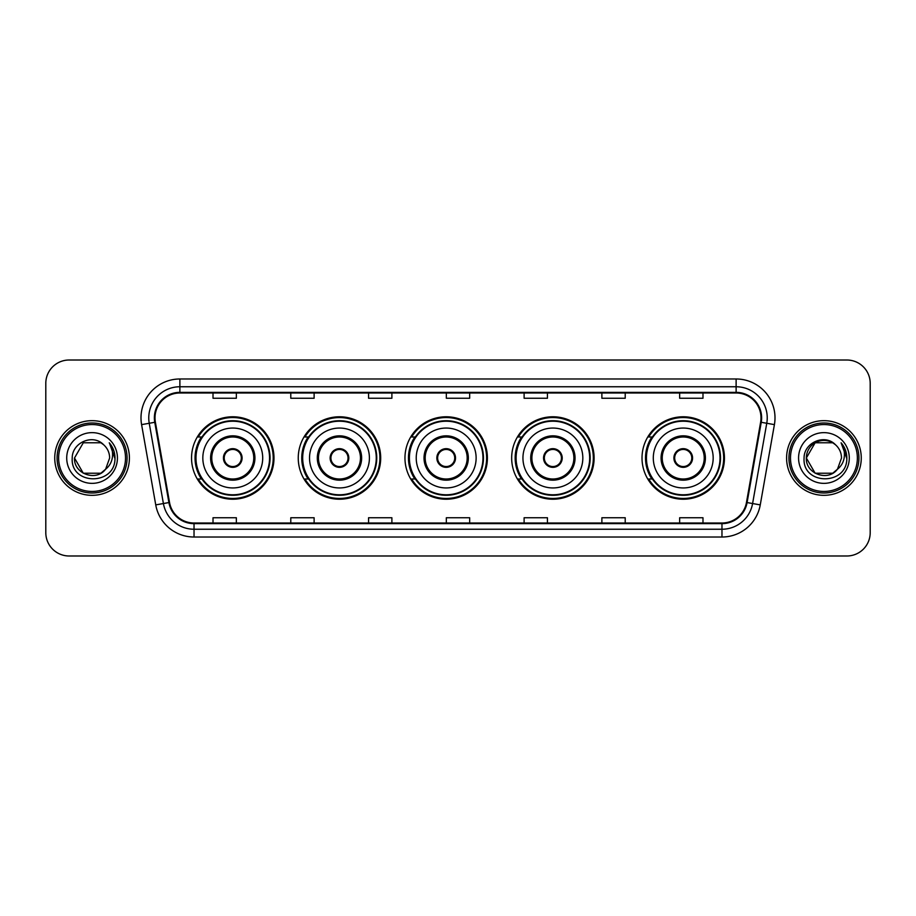 <?xml version="1.0" encoding="UTF-8"?>
<svg xmlns="http://www.w3.org/2000/svg" width="916" height="916" viewBox="0 0 916 916"><rect width="100%" height="100%" fill="white"/><g stroke="black" fill="none" stroke-linecap="round" stroke-linejoin="round"><path stroke-width="1.37" d="M642.013 458A41.22 41.22 0 0 0 683.233 499.22A41.22 41.22 0 0 0 724.453 458A41.22 41.22 0 0 0 683.233 416.78A41.22 41.22 0 0 0 642.013 458M511.666 458A41.22 41.22 0 0 0 552.886 499.22A41.22 41.22 0 0 0 594.106 458A41.22 41.22 0 0 0 552.886 416.78A41.22 41.22 0 0 0 511.666 458M404.964 458A41.22 41.22 0 0 0 446.184 499.22A41.22 41.22 0 0 0 487.404 458A41.22 41.22 0 0 0 446.184 416.78A41.22 41.22 0 0 0 404.964 458M298.25 458A41.22 41.22 0 0 0 339.47 499.22A41.22 41.22 0 0 0 380.69 458A41.22 41.22 0 0 0 339.47 416.78A41.22 41.22 0 0 0 298.25 458M191.547 458A41.22 41.22 0 0 0 232.767 499.22A41.22 41.22 0 0 0 273.987 458A41.22 41.22 0 0 0 232.767 416.78A41.22 41.22 0 0 0 191.547 458M201.428 478.999A37.716 37.716 0 0 1 201.428 437.001M308.142 478.999A37.716 37.716 0 0 1 308.142 437.001M414.845 478.999A37.716 37.716 0 0 1 414.845 437.001M521.548 478.999A37.716 37.716 0 0 1 521.548 437.001M651.894 478.999A37.716 37.716 0 0 1 651.894 437.001M45.8 383.335L45.8 532.665A23.335 23.335 0 0 0 69.135 555.989L846.865 555.989A23.335 23.335 0 0 0 870.2 532.665L870.2 383.335A23.335 23.335 0 0 0 846.865 360.011L69.135 360.011A23.335 23.335 0 0 0 45.8 383.335L45.8 532.665M54.742 458A37.327 37.327 0 0 0 92.081 495.327A37.327 37.327 0 0 0 129.408 458A37.327 37.327 0 0 0 92.081 420.673A37.327 37.327 0 0 0 54.742 458A37.327 37.327 0 0 0 92.081 495.327A37.327 37.327 0 0 0 129.408 458A37.327 37.327 0 0 0 92.081 420.673A37.327 37.327 0 0 0 54.742 458M786.592 458A37.327 37.327 0 0 0 823.919 495.327A37.327 37.327 0 0 0 861.258 458A37.327 37.327 0 0 0 823.919 420.673A37.327 37.327 0 0 0 786.592 458A37.327 37.327 0 0 0 823.919 495.327A37.327 37.327 0 0 0 861.258 458A37.327 37.327 0 0 0 823.919 420.673A37.327 37.327 0 0 0 786.592 458M154.999 417.868A24.892 24.892 0 0 1 179.88 392.987L736.12 392.987A24.892 24.892 0 0 1 760.623 422.196L746.471 502.449A24.892 24.892 0 0 1 721.968 523.013L194.032 523.013A24.892 24.892 0 0 1 169.529 502.449L155.376 422.196A24.892 24.892 0 0 1 154.999 417.868M154.369 417.868A25.511 25.511 0 0 0 154.758 422.299L168.91 502.563A25.511 25.511 0 0 0 194.032 523.643L721.968 523.643A25.511 25.511 0 0 0 747.09 502.563L761.242 422.299A25.511 25.511 0 0 0 736.12 392.357L179.88 392.357A25.511 25.511 0 0 0 154.369 417.868M141.591 424.623A38.884 38.884 0 0 1 179.88 378.984L736.12 378.984A38.884 38.884 0 0 1 774.409 424.623L760.257 504.888A38.884 38.884 0 0 1 721.968 537.016L194.032 537.016A38.884 38.884 0 0 1 155.743 504.888L141.591 424.623L149.239 423.272A31.11 31.11 0 0 1 179.88 386.758L736.12 386.758A31.11 31.11 0 0 1 766.761 423.272L752.597 503.537A31.11 31.11 0 0 1 721.968 529.242L194.032 529.242A31.11 31.11 0 0 1 163.403 503.537L149.239 423.272A31.11 31.11 0 0 1 148.77 417.868M846.865 360.011L69.135 360.011M69.135 555.989L846.865 555.989M870.2 532.665L870.2 383.335M747.09 502.563L752.597 503.537L766.761 423.272L774.409 424.623M446.332 392.987L446.332 398.254L469.668 398.254L469.668 392.987M368.564 392.987L368.564 398.254L391.888 398.254L391.888 392.987M290.784 392.987L290.784 398.254L314.119 398.254L314.119 392.987M213.016 392.987L213.016 398.254L236.351 398.254L236.351 392.987M524.112 392.987L524.112 398.254L547.436 398.254L547.436 392.987M601.881 392.987L601.881 398.254L625.216 398.254L625.216 392.987M679.649 392.987L679.649 398.254L702.984 398.254L702.984 392.987M469.668 523.013L469.668 517.746L446.332 517.746L446.332 523.013M391.888 523.013L391.888 517.746L368.564 517.746L368.564 523.013M314.119 523.013L314.119 517.746L290.784 517.746L290.784 523.013M236.351 523.013L236.351 517.746L213.016 517.746L213.016 523.013M547.436 523.013L547.436 517.746L524.112 517.746L524.112 523.013M625.216 523.013L625.216 517.746L601.881 517.746L601.881 523.013M702.984 523.013L702.984 517.746L679.649 517.746L679.649 523.013M100.863 473.228A17.587 17.587 0 0 0 105.615 469.221L105.26 469.633C95.745 481.827 73.589 473.629 74.494 458L83.287 442.772M125.515 458A33.445 33.445 0 0 0 92.081 424.555A33.445 33.445 0 0 0 58.635 458A33.445 33.445 0 0 0 92.081 491.445A33.445 33.445 0 0 0 125.515 458M127.072 458A35.003 35.003 0 0 0 92.081 422.997A35.003 35.003 0 0 0 57.078 458A35.003 35.003 0 0 0 92.081 493.003A35.003 35.003 0 0 0 127.072 458M105.615 469.221L100.863 473.228L83.287 473.228L74.494 458L83.287 442.772L100.863 442.772L103.588 444.718C92.802 433.405 72.032 442.726 72.227 458C70.246 485.137 114.248 485.846 114.969 459.317L115.004 458C114.935 452.229 113.023 447.168 109.244 442.806C112.118 447.512 113.126 452.584 112.279 458C111.5 462.534 109.279 466.267 105.615 469.221L100.863 473.228L83.287 473.228L74.494 458L83.287 473.228L100.863 473.228L105.615 469.221L109.657 458C109.554 452.699 107.538 448.267 103.588 444.718M66.719 458A25.362 25.362 0 0 0 92.081 483.362A25.362 25.362 0 0 0 117.431 458A25.362 25.362 0 0 0 92.081 432.638A25.362 25.362 0 0 0 66.719 458M109.416 443L114.992 458.664M109.244 442.806L113.824 450.752M202.825 458A29.942 29.942 0 0 1 232.767 428.058A29.942 29.942 0 0 1 262.709 458A29.942 29.942 0 0 1 232.767 487.942A29.942 29.942 0 0 1 202.825 458A29.942 29.942 0 0 0 232.767 487.942A29.942 29.942 0 0 0 262.709 458M211.768 458A20.999 20.999 0 0 0 232.767 478.999A20.999 20.999 0 0 0 253.766 458A20.999 20.999 0 0 0 232.767 437.001A20.999 20.999 0 0 0 211.768 458M201.898 437.001A37.327 37.327 0 0 0 201.898 478.999M269.556 458A36.789 36.789 0 0 0 232.767 421.211A36.789 36.789 0 0 0 195.978 458A36.789 36.789 0 0 0 232.767 494.789A36.789 36.789 0 0 0 269.556 458M223.435 458A9.332 9.332 0 0 0 232.767 467.332A9.332 9.332 0 0 0 242.099 458A9.332 9.332 0 0 0 232.767 448.668A9.332 9.332 0 0 0 223.435 458M273.208 458A40.441 40.441 0 0 1 198.2 478.999L201.955 478.999A37.293 37.293 0 0 0 270.06 458.092A37.293 37.293 0 0 0 201.955 437.001L198.2 437.001A40.441 40.441 0 0 1 273.208 458M223.733 455.664L224.054 455.664A9.023 9.023 0 0 1 241.481 455.664L241 455.664A8.553 8.553 0 0 1 232.767 466.553A8.553 8.553 0 0 1 224.535 455.664A8.553 8.553 0 0 1 241 455.664L241.801 455.664M241.801 460.336L241.481 460.336A9.023 9.023 0 0 1 224.054 460.336L223.733 460.336M832.713 473.228A17.587 17.587 0 0 0 837.464 469.221L833.709 472.61M857.365 458A33.445 33.445 0 0 0 823.919 424.555A33.445 33.445 0 0 0 790.485 458A33.445 33.445 0 0 0 823.919 491.445A33.445 33.445 0 0 0 857.365 458M858.922 458A35.003 35.003 0 0 0 823.919 422.997A35.003 35.003 0 0 0 788.928 458A35.003 35.003 0 0 0 823.919 493.003A35.003 35.003 0 0 0 858.922 458M833.526 472.736L837.464 469.221L832.713 473.228L815.137 473.228L806.343 458L815.137 442.772L832.713 442.772L835.438 444.718C824.652 433.405 803.882 442.726 804.076 458C802.095 485.137 846.098 485.846 846.819 459.317L846.853 458C846.785 452.229 844.873 447.168 841.094 442.806C843.968 447.512 844.976 452.584 844.128 458C843.35 462.534 841.128 466.267 837.464 469.221L833.675 472.633M837.098 469.633L832.713 473.228L815.137 473.228L806.343 458C805.439 473.629 827.595 481.827 837.11 469.633M837.464 469.221L841.506 458C841.403 452.699 839.388 448.267 835.438 444.718M798.569 458A25.362 25.362 0 0 0 823.919 483.362A25.362 25.362 0 0 0 849.281 458A25.362 25.362 0 0 0 823.919 432.638A25.362 25.362 0 0 0 798.569 458M832.713 442.772A17.587 17.587 0 0 0 806.343 458M841.266 443L846.842 458.664L841.094 442.806L845.674 450.752M846.853 458L841.094 442.806L846.842 458.664M309.528 458A29.942 29.942 0 0 1 339.47 428.058A29.942 29.942 0 0 1 369.411 458A29.942 29.942 0 0 1 339.47 487.942A29.942 29.942 0 0 1 309.528 458A29.942 29.942 0 0 0 339.47 487.942A29.942 29.942 0 0 0 369.411 458M318.47 458A20.999 20.999 0 0 0 339.47 478.999A20.999 20.999 0 0 0 360.469 458A20.999 20.999 0 0 0 339.47 437.001A20.999 20.999 0 0 0 318.47 458M308.612 437.001A37.327 37.327 0 0 0 308.612 478.999L304.913 478.999A40.441 40.441 0 0 0 379.911 458A40.441 40.441 0 0 0 304.913 437.001L308.658 437.001A37.293 37.293 0 0 1 376.762 458.092A37.293 37.293 0 0 1 308.658 478.999M376.258 458A36.789 36.789 0 0 0 339.47 421.211A36.789 36.789 0 0 0 302.681 458A36.789 36.789 0 0 0 339.47 494.789A36.789 36.789 0 0 0 376.258 458M330.138 458A9.332 9.332 0 0 0 339.47 467.332A9.332 9.332 0 0 0 348.801 458A9.332 9.332 0 0 0 339.47 448.668A9.332 9.332 0 0 0 330.138 458M330.436 455.664L330.756 455.664A9.023 9.023 0 0 1 348.195 455.664L347.702 455.664A8.553 8.553 0 0 1 339.47 466.553A8.553 8.553 0 0 1 331.237 455.664A8.553 8.553 0 0 1 347.702 455.664L348.515 455.664M348.515 460.336L348.195 460.336A9.023 9.023 0 0 1 330.756 460.336L330.436 460.336M416.23 458A29.942 29.942 0 0 1 446.184 428.058A29.942 29.942 0 0 1 476.125 458A29.942 29.942 0 0 1 446.184 487.942A29.942 29.942 0 0 1 416.23 458A29.942 29.942 0 0 0 446.184 487.942A29.942 29.942 0 0 0 476.125 458M425.184 458A20.999 20.999 0 0 0 446.184 478.999A20.999 20.999 0 0 0 467.183 458A20.999 20.999 0 0 0 446.184 437.001A20.999 20.999 0 0 0 425.184 458M415.314 437.001A37.327 37.327 0 0 0 415.314 478.999M482.961 458A36.789 36.789 0 0 0 446.184 421.211A36.789 36.789 0 0 0 409.395 458A36.789 36.789 0 0 0 446.184 494.789A36.789 36.789 0 0 0 482.961 458M436.84 458A9.332 9.332 0 0 0 446.184 467.332A9.332 9.332 0 0 0 455.515 458A9.332 9.332 0 0 0 446.184 448.668A9.332 9.332 0 0 0 436.84 458M486.625 458A40.441 40.441 0 0 1 411.616 478.999L415.36 478.999A37.293 37.293 0 0 0 483.465 458.092A37.293 37.293 0 0 0 415.36 437.001L411.616 437.001A40.441 40.441 0 0 1 486.625 458M437.138 455.664L437.459 455.664A9.023 9.023 0 0 1 454.897 455.664L454.405 455.664A8.553 8.553 0 0 1 446.184 466.553A8.553 8.553 0 0 1 437.951 455.664A8.553 8.553 0 0 1 454.405 455.664L455.218 455.664M455.218 460.336L454.405 460.336A8.553 8.553 0 0 1 437.951 460.336L437.138 460.336M454.405 460.336L454.897 460.336A9.023 9.023 0 0 1 437.459 460.336L437.951 460.336M522.944 458A29.942 29.942 0 0 1 552.886 428.058A29.942 29.942 0 0 1 582.828 458A29.942 29.942 0 0 1 552.886 487.942A29.942 29.942 0 0 1 522.944 458A29.942 29.942 0 0 0 552.886 487.942A29.942 29.942 0 0 0 582.828 458M531.887 458A20.999 20.999 0 0 0 552.886 478.999A20.999 20.999 0 0 0 573.885 458A20.999 20.999 0 0 0 552.886 437.001A20.999 20.999 0 0 0 531.887 458M522.017 437.001A37.327 37.327 0 0 0 522.017 478.999M589.675 458A36.789 36.789 0 0 0 552.886 421.211A36.789 36.789 0 0 0 516.097 458A36.789 36.789 0 0 0 552.886 494.789A36.789 36.789 0 0 0 589.675 458M543.554 458A9.332 9.332 0 0 0 552.886 467.332A9.332 9.332 0 0 0 562.218 458A9.332 9.332 0 0 0 552.886 448.668A9.332 9.332 0 0 0 543.554 458M593.328 458A40.441 40.441 0 0 1 518.319 478.999L522.063 478.999A37.293 37.293 0 0 0 590.179 458.092A37.293 37.293 0 0 0 522.063 437.001L518.319 437.001A40.441 40.441 0 0 1 593.328 458M543.852 455.664L544.161 455.664A9.023 9.023 0 0 1 561.6 455.664L561.119 455.664A8.553 8.553 0 0 1 552.886 466.553A8.553 8.553 0 0 1 544.654 455.664A8.553 8.553 0 0 1 561.119 455.664L561.92 455.664M561.92 460.336L561.119 460.336A8.553 8.553 0 0 1 544.654 460.336L543.852 460.336M561.119 460.336L561.6 460.336A9.023 9.023 0 0 1 544.161 460.336L544.654 460.336M653.291 458A29.942 29.942 0 0 1 683.233 428.058A29.942 29.942 0 0 1 713.175 458A29.942 29.942 0 0 1 683.233 487.942A29.942 29.942 0 0 1 653.291 458A29.942 29.942 0 0 0 683.233 487.942A29.942 29.942 0 0 0 713.175 458M662.234 458A20.999 20.999 0 0 0 683.233 478.999A20.999 20.999 0 0 0 704.232 458A20.999 20.999 0 0 0 683.233 437.001A20.999 20.999 0 0 0 662.234 458M652.364 437.001A37.327 37.327 0 0 0 652.364 478.999M720.022 458A36.789 36.789 0 0 0 683.233 421.211A36.789 36.789 0 0 0 646.444 458A36.789 36.789 0 0 0 683.233 494.789A36.789 36.789 0 0 0 720.022 458M673.901 458A9.332 9.332 0 0 0 683.233 467.332A9.332 9.332 0 0 0 692.565 458A9.332 9.332 0 0 0 683.233 448.668A9.332 9.332 0 0 0 673.901 458M723.674 458A40.441 40.441 0 0 1 648.665 478.999L652.421 478.999A37.293 37.293 0 0 0 720.526 458.092A37.293 37.293 0 0 0 652.421 437.001L648.665 437.001A40.441 40.441 0 0 1 723.674 458M674.199 455.664L674.519 455.664A9.023 9.023 0 0 1 691.946 455.664L691.466 455.664A8.553 8.553 0 0 1 683.233 466.553A8.553 8.553 0 0 1 675 455.664A8.553 8.553 0 0 1 691.466 455.664L692.267 455.664M692.267 460.336L691.466 460.336A8.553 8.553 0 0 1 675 460.336L674.199 460.336M691.466 460.336L691.946 460.336A9.023 9.023 0 0 1 674.519 460.336L675 460.336M736.12 378.984L736.12 392.357M149.239 423.272L154.758 422.299M194.032 537.016L194.032 523.643M721.968 523.643L721.968 537.016M155.743 504.888L168.91 502.563M761.242 422.299L766.761 423.272M179.88 378.984L179.88 392.357M752.597 503.537L760.257 504.888M254.934 458A22.167 22.167 0 0 0 232.767 435.833A22.167 22.167 0 0 0 210.6 458A22.167 22.167 0 0 0 232.767 480.167A22.167 22.167 0 0 0 254.934 458M361.637 458A22.167 22.167 0 0 0 339.47 435.833A22.167 22.167 0 0 0 317.302 458A22.167 22.167 0 0 0 339.47 480.167A22.167 22.167 0 0 0 361.637 458M468.339 458A22.167 22.167 0 0 0 446.184 435.833A22.167 22.167 0 0 0 424.016 458A22.167 22.167 0 0 0 446.184 480.167A22.167 22.167 0 0 0 468.339 458M575.053 458A22.167 22.167 0 0 0 552.886 435.833A22.167 22.167 0 0 0 530.719 458A22.167 22.167 0 0 0 552.886 480.167A22.167 22.167 0 0 0 575.053 458M705.4 458A22.167 22.167 0 0 0 683.233 435.833A22.167 22.167 0 0 0 661.066 458A22.167 22.167 0 0 0 683.233 480.167A22.167 22.167 0 0 0 705.4 458"/></g></svg>
